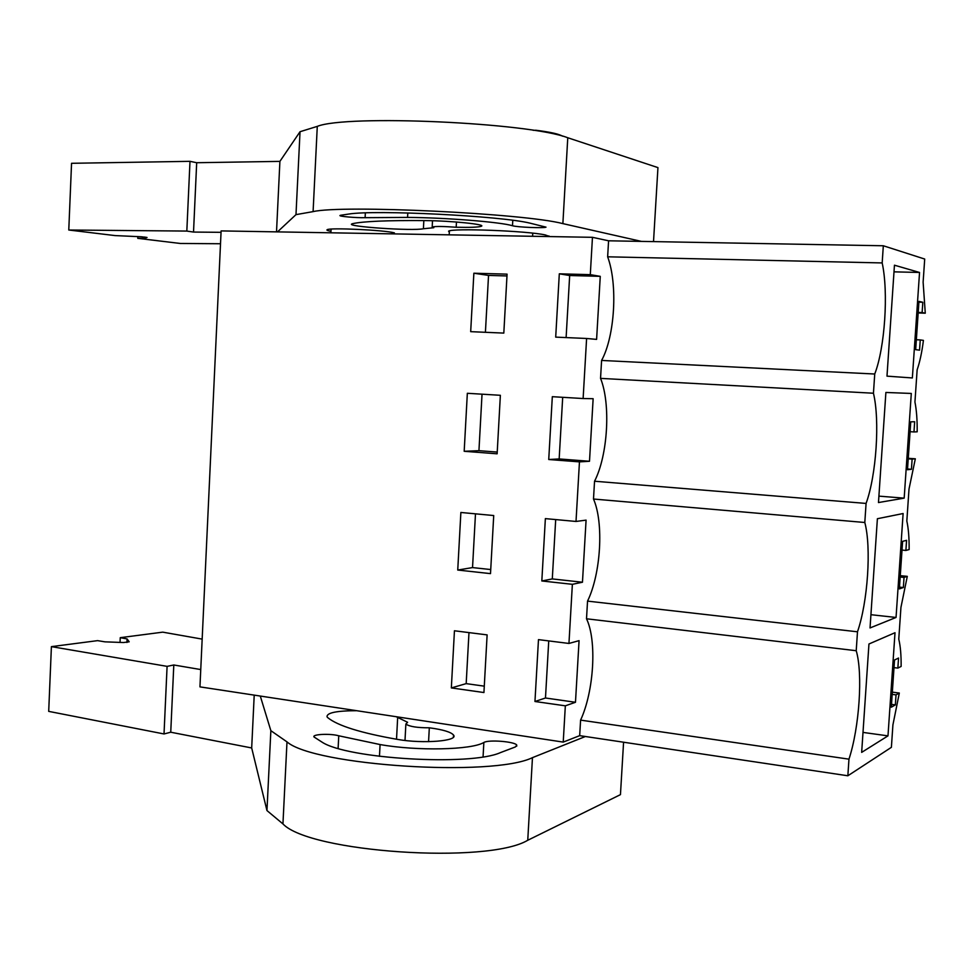 <?xml version="1.0" encoding="UTF-8"?>
<svg xmlns="http://www.w3.org/2000/svg" width="974" height="974" viewBox="0 0 974 974"><rect width="100%" height="100%" fill="white"/><g stroke="black" fill="none" stroke-linecap="round" stroke-linejoin="round"><path stroke-width="1.46" d="M848.963 759.16L580.589 720.115C594.018 691.126 597.013 640.466 586.506 618.782L856.219 650.717C863.025 673.436 859.385 727.529 848.963 759.16L847.855 775.779L891.393 747.326L892.914 724.887L899.319 693.038L896.031 694.864L895.35 704.896L891.307 707.209L894.522 659.995L898.552 658.047L897.858 668.091L901.133 666.435C901.23 655.125 900.439 646.018 898.771 639.139L900.938 607.399L907.293 576.352L904.042 577.424L903.361 587.517L899.367 588.917L902.606 541.349L906.575 540.327L905.893 550.456L909.132 549.555C909.229 537.989 908.462 528.48 906.831 521.029L909.01 489.045L915.329 458.803L912.127 459.107L911.433 469.285L907.488 469.736L910.751 421.815L914.671 421.742L913.977 431.945L917.179 431.811C917.289 419.989 916.546 410.066 914.939 402.031L917.143 369.816C919.833 362.011 921.928 352.198 923.425 340.389L920.26 339.914L919.553 350.165L915.67 349.666L918.957 301.38L922.828 302.269L918.908 302.147M847.855 775.779L579.676 735.65L563.228 742.103L199.95 686.877L221.11 230.911L592.46 237.315L608.58 240.797L607.642 256.807C617.942 284.384 614.886 336.152 601.591 360.441L600.544 378.375C610.917 403.954 607.873 455.357 594.542 481.229L593.495 499.029L864.802 522.49L866.081 503.424L594.542 481.229M866.081 503.424C876.32 475.361 880.021 420.415 873.447 393.228L874.737 374.016L601.591 360.441M864.802 522.49C871.499 547.425 867.822 601.944 857.485 631.797L587.541 601.116C600.921 573.674 603.941 522.648 593.495 499.029M856.219 650.717L857.485 631.797M874.737 374.016C884.891 347.767 888.629 292.395 882.176 262.931L883.321 245.765L924.703 259.047L923.121 282.156L925.276 313.202L922.122 312.544L922.828 302.269M887.984 735.869L895.009 632.723L868.954 643.997L861.661 752.378L887.984 735.869L863.001 732.411M919.541 272.464L894.449 265.196L886.985 376.147L912.358 377.949L919.541 272.464L893.998 271.843M896.043 617.455L903.117 513.529L877.391 518.716L870.038 627.95L896.043 617.455L870.926 614.704M878.475 502.547L904.176 498.14L911.299 393.447L885.89 392.461L878.475 502.547M580.589 720.115L579.676 735.65M563.228 742.103L565.334 705.821L575.476 702.278L579.067 640.649L568.95 643.449L572.371 584.315L582.464 582.233L586.08 520.128L576.011 521.455L579.457 461.871L589.501 461.274L593.142 398.707L583.122 398.536L586.604 338.477L596.599 339.39L600.264 276.348L590.293 274.656L592.46 237.315M586.506 618.782L587.541 601.116M568.95 643.449L538.476 639.626L534.957 701.499L565.334 705.821M576.011 521.455L545.367 518.618L541.824 580.967L572.371 584.315M583.122 398.536L552.319 396.686L548.739 459.509L579.457 461.871M590.293 274.656L559.307 273.816L555.704 337.126L586.604 338.477M451.339 687.924L483.932 692.538L487.122 634.89L454.444 630.775L451.339 687.924L466.181 683.626L468.981 632.601M464.184 451.291L497.13 453.811L500.368 395.298L467.337 393.289L464.184 451.291L478.94 450.682L482.033 394.178M457.743 570.046L460.872 512.47L493.721 515.538L490.506 573.625L457.743 570.046L472.536 567.586L475.482 513.834M503.814 333.096L470.686 331.659L473.863 273.219L507.077 274.144L503.814 333.096M892.33 692.149L899.319 693.038M897.858 668.091L894.01 667.628M895.35 704.896L891.502 704.385M896.031 694.864L892.184 694.377M548.739 640.916L545.477 698.005L575.476 702.278M534.957 701.499L545.477 698.005M484.285 686.159L466.181 683.626M883.321 245.765L608.58 240.797M918.165 312.958L925.276 313.202M882.176 262.931L607.642 256.807M532.766 233.151L532.595 236.28M548.971 235.952L548.934 236.56M920.26 339.914L916.339 339.756M922.122 312.544L918.202 312.411M873.447 393.228L600.544 378.375M559.307 273.816L569.668 275.52L566.113 337.576M600.264 276.348L569.668 275.52M473.863 273.219L488.534 275.423L506.979 275.946M488.534 275.423L485.417 332.292M533.131 130.297L536.029 130.26C550.188 132.05 559.003 134.022 562.497 136.165M541.824 580.967L552.295 578.921L582.464 582.233M555.691 519.568L552.295 578.921M490.738 569.547L472.536 567.586M900.268 575.658L907.293 576.352M905.893 550.456L902.009 550.091M903.361 587.517L899.489 587.127M904.042 577.424L900.183 577.034M548.739 459.509L559.161 458.937L589.501 461.274M562.692 397.307L559.161 458.937M497.227 452.07L478.94 450.682M908.267 458.304L915.329 458.803M913.977 431.945L910.081 431.689M911.433 469.285L907.537 468.993M912.127 459.107L908.231 458.827M904.176 498.14L878.901 496.131M202.166 639.114L162.755 632.15L120.252 637.678L127.095 638.932L129.189 641.805L123.467 642.536L104.936 641.842L97.595 640.636L51.403 646.639L167.09 666.362L173.798 664.986L200.754 669.564M585.386 736.502L532.461 757.65C492.235 777.313 313.811 765.649 286.989 741.871L270.857 730.67L260.289 696.057M396.174 716.706L407.607 722.282L405.866 724.059C409.348 726.567 417.164 727.822 429.315 727.797C442.853 729.599 450.925 732.01 453.519 735.029C458.949 741.031 423.057 743.99 397.587 739.412C360.94 733.008 337.674 725.752 327.775 717.668L327.045 716.852C326.607 712.798 336.493 710.752 356.715 710.703M338.757 735.784L380.079 744.55C417.189 751.197 471.659 749.956 483.847 742.48C488.571 739.461 515.088 741.579 516.768 745.122L515.429 746.924L500.417 752.622C470.405 766.246 347.061 758.929 321.98 742.103L314.03 736.977C311.802 734.213 330.271 733.337 338.757 735.784L338.112 748.397M623.579 742.225L620.45 794.638L527.75 840.27C487.377 864.474 309.476 852.36 282.947 823.919L266.961 810.563L270.857 730.67M266.961 810.563L251.682 747.959L254.214 695.132M251.682 747.959L170.742 732.217L173.798 664.986M170.742 732.217L164.022 733.958L167.09 666.362M164.022 733.958L48.7 711.373L51.403 646.639M126.937 642.487L127.095 638.932M120.045 642.414L120.252 637.678M429.315 727.797L428.572 741.664M653.517 241.613L657.949 167.613L567.769 137.748C528.785 122.554 346.379 114.396 317.281 126.376L300.029 131.721L279.903 161.38L196.687 162.719L189.991 161.331L71.552 163.303L68.777 230.01L115.066 235.586L141.303 236.767L147.037 237.449L144.749 238.362L144.809 237.035M340.717 215.266L340.133 215.424C337.698 216.301 356.338 217.969 365.104 217.677L407.57 217.409C445.642 217.628 500.733 222.06 512.482 225.737C517.036 227.21 544.028 228.342 546.012 227.149L530.039 223.156C500.721 215.875 375.124 209.629 348.546 214.085L340.73 215.266M641.416 241.394L562.875 223.618C523.72 213.33 341.874 204.686 313.092 211.626L295.986 214.633L300.029 131.721M276.519 231.873L279.903 161.38M295.986 214.633L277.493 231.885M221.049 232.323L193.522 232.068L196.687 162.719M193.522 232.068L186.825 231.069L189.991 161.331M186.825 231.069L68.777 230.01M144.749 238.362L137.76 238.338L137.845 236.56M220.514 243.743L180.312 243.463L137.76 238.338M330.977 231.288C327.593 230.68 326.314 230.144 327.142 229.706C329.516 227.49 384.693 230.071 394.385 232.871L392.632 233.139L394.555 233.906M424.932 220.599C387.36 220.319 363.278 221.342 352.71 223.643L351.918 223.886C344.723 226.565 412.927 231.167 423.41 228.744L433.807 227.721L432.188 226.93C435.889 226.248 443.888 226.358 456.185 227.246C470.016 227.563 478.356 227.246 481.217 226.309C487.17 224.47 451.047 220.745 424.932 220.599M456.465 222.011L456.185 227.246M549.75 236.572L545.306 234.953C527.591 230.899 452.496 227.989 448.588 231.155L449.331 232.445M286.989 741.871L282.947 823.919M532.461 757.65L527.75 840.27M397.66 717.595L396.528 739.229M483.859 742.48L483.067 756.847M380.079 744.55L379.47 756.348M365.347 212.904L365.104 217.677M407.802 212.953L407.57 217.409M512.787 220.307L512.482 225.737M317.281 126.376L313.092 211.626M567.769 137.748L562.875 223.618M423.836 220.587L423.41 228.744M392.12 232.409L392.047 233.857M331.087 229.097L330.904 232.81M449.416 230.887L449.209 234.844M405.866 724.059L405.001 740.459M453.519 735.029L453.397 737.16M516.768 745.122L516.719 746.169M392.668 232.506L392.632 233.139M432.505 220.745L432.188 226.93M481.253 225.505L481.217 226.309"/></g></svg>
